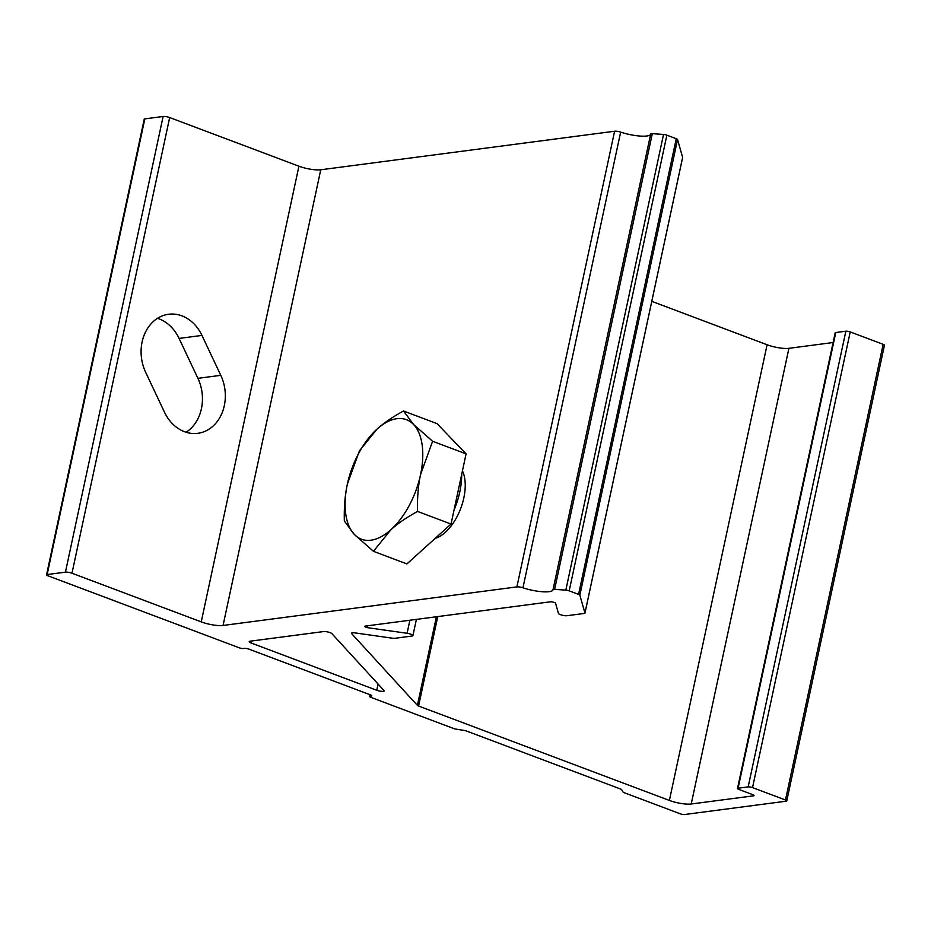 <?xml version="1.0" encoding="UTF-8"?>
<svg xmlns="http://www.w3.org/2000/svg" width="931" height="931" viewBox="0 0 931 931"><rect width="100%" height="100%" fill="white"/><g stroke="black" fill="none" stroke-linecap="round" stroke-linejoin="round"><path stroke-width="1.4" d="M462.428 470.9A39.917 21.157 110.6 0 1 460.182 509.839A39.917 21.157 110.6 0 1 435.417 538.316M413.515 424.431L432.589 441.271L420.544 474.647A63.867 33.842 -69.4 0 0 413.515 424.431A63.867 33.842 -69.4 0 0 376.915 429.226C383.7 423.058 392.568 416.983 403.507 410.99L413.515 424.431M417.554 511.433C406.603 517.415 397.746 523.49 390.962 529.669A63.867 33.842 -69.4 0 0 420.544 474.647C418.182 485.47 417.193 497.724 417.554 511.433L451.035 524.037L406.917 563.918L373.424 551.303L354.362 534.464A63.867 33.842 -69.4 0 0 390.962 529.669L373.424 551.303M347.333 484.248L359.389 450.872L376.915 429.226A63.867 33.842 -69.4 0 0 347.333 484.248A63.867 33.842 -69.4 0 0 354.362 534.464L344.342 521.034C343.981 507.337 344.982 495.071 347.333 484.248M432.589 441.271L466.082 453.874L437 423.605L403.507 410.99M466.082 453.874L451.035 524.037M461.695 474.286A54.917 29.105 110.6 0 1 453.991 510.235M437.233 536.512A54.917 29.105 110.6 0 1 431.379 541.795M164.473 412.165L145.643 372.26A39.917 32.573 -97.5 0 1 168.604 314.259A39.917 32.573 -97.5 0 1 201.957 335.416L220.787 375.333A39.917 32.573 -97.5 0 1 197.814 433.322A39.917 32.573 -97.5 0 1 164.473 412.165M186.037 432.263A39.917 32.573 82.5 0 0 197.907 378.335L179.078 338.419A39.917 32.573 82.5 0 0 157.502 318.332M250.09 641.203L323.534 631.567A4.795 1.106 12.1 0 1 328.178 632.056A4.795 1.106 12.1 0 1 331.867 633.615L384.014 690.534A4.795 1.106 12.1 0 1 384.177 690.918A4.795 1.106 12.1 0 1 381.524 691.337A4.795 1.106 12.1 0 1 376.741 690.278L251.149 642.995A4.795 1.106 12.1 0 1 249.217 641.634A4.795 1.106 12.1 0 1 250.09 641.203M651.793 301.353L767.086 344.761A15.967 3.689 -167.9 0 0 788.906 348.322L833.105 342.527M737.503 788.487L835.188 332.809A3.189 0.733 12.1 0 1 835.782 332.53L845.848 331.203A3.189 0.733 12.1 0 1 850.212 331.925L883.158 344.319A3.189 0.733 12.1 0 1 884.45 345.238L786.765 800.916A3.189 0.733 -167.9 0 0 785.473 800.008L752.527 787.603A3.189 0.733 -167.9 0 0 748.163 786.881L738.097 788.208A3.189 0.733 -167.9 0 0 737.503 788.487A3.189 0.733 -167.9 0 0 738.795 789.407L752.737 794.643A3.189 0.733 12.1 0 1 754.029 795.563A3.189 0.733 12.1 0 1 753.435 795.842L691.221 804A15.967 3.689 12.1 0 1 669.389 800.439L418.578 706.024A3.189 0.733 12.1 0 1 417.391 705.372L351.639 633.604A4.795 1.106 12.1 0 1 351.476 633.22A4.795 1.106 12.1 0 1 355.014 632.894L392.859 638.259A3.189 0.733 -167.9 0 0 394.628 638.329L412.037 636.036A4.795 1.106 -167.9 0 0 412.922 635.617A4.795 1.106 -167.9 0 0 407.091 633.278L367.314 627.645A3.189 0.733 12.1 0 1 364.801 626.365A3.189 0.733 12.1 0 1 365.394 626.074L550.233 601.833A3.189 0.733 12.1 0 1 555.481 602.962L558.46 613.424A4.795 1.106 -167.9 0 0 561.859 615.112A4.795 1.106 -167.9 0 0 566.944 615.717L584.354 613.436A3.189 0.733 -167.9 0 0 584.947 613.145A3.189 0.733 -167.9 0 0 584.947 613.052L579.85 595.2A3.189 0.733 -167.9 0 0 578.57 594.385L569.19 590.848A3.189 0.733 -167.9 0 0 565.827 590.126L554.62 589.358A3.189 0.733 -167.9 0 0 553.014 589.66A20.761 4.795 12.1 0 1 552.991 589.823A20.761 4.795 12.1 0 1 522.954 587.798A4.795 1.106 -167.9 0 0 516.903 586.902L223.056 625.457A15.967 3.689 12.1 0 1 201.236 621.885L71.99 573.228A4.795 1.106 -167.9 0 0 65.438 572.158L47.144 574.555A3.189 0.733 -167.9 0 0 46.55 574.846A3.189 0.733 -167.9 0 0 47.842 575.754L239.186 647.778A3.189 0.733 -167.9 0 0 243.55 648.5L244.469 648.372A3.189 0.733 12.1 0 1 248.833 649.093L370.48 694.875A3.189 0.733 12.1 0 1 371.772 695.794A3.189 0.733 12.1 0 1 371.178 696.074L370.27 696.19A3.189 0.733 -167.9 0 0 369.677 696.481A3.189 0.733 -167.9 0 0 370.969 697.389L453.63 728.508A3.189 0.733 -167.9 0 0 455.957 729.113L464.313 730.474A3.189 0.733 12.1 0 1 466.64 731.079L620.407 788.964A3.189 0.733 12.1 0 1 621.664 789.709L623.014 791.99A3.189 0.733 -167.9 0 0 624.27 792.735L680.235 813.81A3.189 0.733 -167.9 0 0 684.599 814.52L786.171 801.195A3.189 0.733 -167.9 0 0 786.765 800.916M46.55 574.846L144.235 119.168A3.189 0.733 12.1 0 1 144.829 118.877L163.123 116.48A4.795 1.106 12.1 0 1 169.675 117.55L298.921 166.207A15.967 3.689 -167.9 0 0 320.753 169.779L614.6 131.224A4.795 1.106 12.1 0 1 620.651 132.121A20.761 4.795 -167.9 0 0 650.641 134.297M553.026 589.637L650.699 134.006A3.189 0.733 12.1 0 1 650.711 133.983A3.189 0.733 12.1 0 1 652.305 133.68L663.524 134.448A3.189 0.733 12.1 0 1 666.875 135.17L676.255 138.707A3.189 0.733 12.1 0 1 677.547 139.522L682.632 157.374A3.189 0.733 12.1 0 1 682.632 157.467A3.189 0.733 12.1 0 1 682.598 157.548M553.014 589.66A3.189 0.733 -167.9 0 0 553.014 589.684L650.711 133.983M367.722 625.772L367.314 627.645M220.787 375.333L197.907 378.335M201.957 335.416L179.078 338.419M378.079 684.052L376.741 690.278M251.579 641.005L251.149 642.995M788.906 348.322L691.221 804M669.389 800.439L767.086 344.761M753.61 795.062L753.435 795.842M835.782 332.53L738.097 788.208M845.848 331.203L748.163 786.881M850.212 331.925L752.527 787.603M883.158 344.319L785.473 800.008M370.538 694.91L370.27 696.19M371.353 695.294L371.178 696.074M144.829 118.877L47.144 574.555M163.123 116.48L65.438 572.158M169.675 117.55L71.99 573.228M298.921 166.207L201.236 621.885M320.753 169.779L223.056 625.457M614.6 131.224L516.903 586.902M620.651 132.121L522.954 587.798M652.305 133.68L554.62 589.358M663.524 134.448L565.827 590.126M666.875 135.17L569.19 590.848M676.255 138.707L578.57 594.385M677.547 139.522L579.85 595.2M682.632 157.374L584.947 613.052M409.884 620.244L407.091 633.278M351.778 632.929L351.639 633.604M436.395 616.764L417.391 705.372M437.756 616.59L418.578 706.024M370.061 694.724L369.677 696.481M682.632 157.467L584.947 613.145M416.401 619.383L412.922 635.617"/></g></svg>
